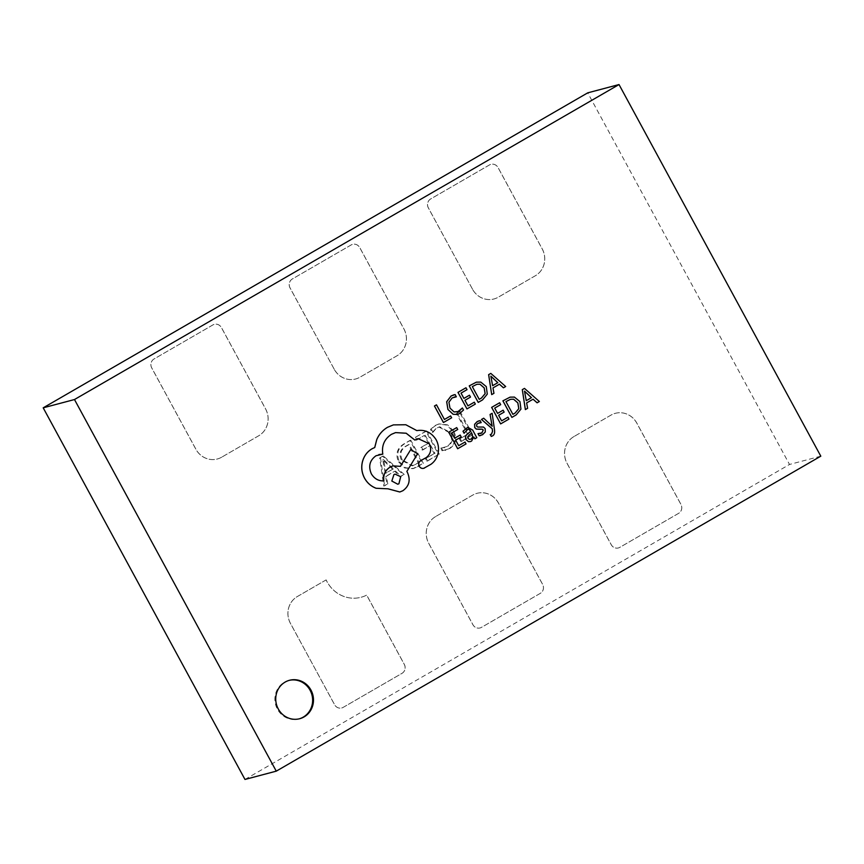 <?xml version="1.0" encoding="UTF-8"?>
<svg xmlns="http://www.w3.org/2000/svg" width="864" height="864" viewBox="0 0 864 864"><rect width="100%" height="100%" fill="white"/><g stroke="black" fill="none" stroke-linecap="round" stroke-linejoin="round"><path stroke-width="0.65" stroke-dasharray="4.32 3.24" d="M326.138 579.895L297.313 596.549A19.883 18.803 75.1 0 0 290.444 623.419L334.616 704.7A6.631 6.264 75.1 0 0 343.213 707.357L402.03 673.337A6.631 6.264 75.1 0 0 404.32 664.384L366.703 595.102A31.558 29.83 -104.9 0 1 361.087 597.262A31.558 29.83 -104.9 0 1 327.078 581.753A31.558 29.83 -104.9 0 1 326.138 579.895L297.356 596.538A19.883 18.803 75.1 0 0 290.477 623.408L334.573 704.711A6.631 6.264 75.1 0 0 343.181 707.368L401.987 673.348A6.631 6.264 75.1 0 0 404.276 664.394L366.66 595.112A31.558 29.83 -104.9 0 1 361.044 597.272A31.558 29.83 -104.9 0 1 327.035 581.764A31.558 29.83 -104.9 0 1 326.095 579.906M289.094 680.389A19.883 18.803 75.1 0 0 288.673 680.497A19.883 18.803 75.1 0 0 277.43 709.171A19.883 18.803 75.1 0 0 298.868 718.945A19.883 18.803 75.1 0 0 299.279 718.826M491.206 436.439L492.556 435.877C494.251 434.894 494.888 432.875 494.456 429.818L492.102 413.316M491.443 434.192L490.212 434.592L491.443 434.192M492.124 426.244L483.646 418.208M474.822 438.826L476.755 437.702L472.63 430.11L467.737 427.291M473.872 436.99L471.528 441.104L470.297 441.623M464.076 433.264L467.737 429.397M457.661 448.751L466.009 443.923L464.983 442.044M454.637 438.232L451.721 432.961L457.704 429.505L456.678 427.604M458.676 445.684L455.62 440.143L461.171 436.936L460.145 435.046M457.412 414.439L459.702 413.478L463.471 410.033L462.359 407.981M456.289 396.814L455.08 394.578L453.924 394.783M457.304 412.106L454.032 411.966L449.95 408.132L448.88 402.224L452.11 397.948L454.237 397.062M443.426 422.528L451.602 417.798L450.576 415.908M444.442 419.472L436.45 404.838M466.949 408.92L475.286 404.093L474.26 402.214M463.882 398.423L461.009 393.131L466.992 389.664L465.955 387.763M467.921 405.875L464.908 400.313L470.448 397.105L469.422 395.215M478.213 402.397L482.479 399.935L487.242 394.135L486.238 386.618L480.708 382.104L476.388 382.158M503.442 387.806L505.645 386.532L490.763 373.41M499.446 384.188L492.944 387.936L493.906 393.325L491.702 394.6M480.47 433.49L478.008 433.631M481.162 422.626L480.071 420.606L479.099 420.79M480.6 435.553L485.266 431.924L485.125 428.641L483.419 427.075L477.641 427.064L476.626 426.211L476.593 424.721L479.336 422.788M500.602 423.911L508.939 419.094L507.924 417.204M497.567 413.392L494.662 408.121L500.645 404.665L499.608 402.764M501.628 420.865L498.56 415.314L504.112 412.106L503.075 410.206M511.877 417.398L516.132 414.925L520.895 409.136L519.89 401.62L514.372 397.105L510.052 397.159M537.095 402.808L539.309 401.533L524.426 388.411M525.355 409.601L527.569 408.316L526.597 402.937L533.066 399.211M423.749 468.32L430.888 464.314C434.614 461.624 437 457.92 438.048 453.222C438.998 448.481 438.34 443.966 436.061 439.7C431.384 432.41 424.958 429.386 416.794 430.607L405.799 424.764L393.379 424.894M414.839 440.089L418.046 438.61M382.774 454.151C381.445 445.651 384.329 439.042 391.424 434.322L395.528 432.616M383.864 480.87L383.821 480.881C378.529 481.14 374.371 478.807 371.336 473.893C368.096 466.376 369.641 460.328 375.98 455.76L378.896 454.572M400.453 466.333L392.98 465.89M399.827 491.994L402.797 490.752C409.136 486.194 410.681 480.146 407.441 472.63L406.804 471.452L417.517 453.827L410.713 449.572M382.59 456.246L379.663 457.931L383.778 486.076L386.964 484.24L385.625 476.442L394.632 471.236L400.248 476.55L403.434 474.703L382.59 456.246L383.422 456.019L379.663 457.931M435.672 516.542A19.883 18.803 75.1 0 0 428.792 543.402L472.932 624.694A6.631 6.264 75.1 0 0 481.529 627.35L540.335 593.341A6.631 6.264 75.1 0 0 542.635 584.377L498.496 503.086A19.883 18.803 75.1 0 0 477.058 493.312A19.883 18.803 75.1 0 0 472.705 495.115L435.629 516.553A19.883 18.803 75.1 0 0 428.749 543.413L472.889 624.704A6.631 6.264 75.1 0 0 481.486 627.361L540.302 593.352A6.631 6.264 75.1 0 0 542.592 584.388L498.452 503.096A19.883 18.803 75.1 0 0 477.014 493.322A19.883 18.803 75.1 0 0 472.662 495.126L435.629 516.553M573.988 436.536A19.883 18.803 75.1 0 0 567.108 463.396L611.248 544.687A6.631 6.264 75.1 0 0 619.844 547.344L678.65 513.335A6.631 6.264 75.1 0 0 680.94 504.371L636.811 423.079A19.883 18.803 75.1 0 0 615.373 413.305A19.883 18.803 75.1 0 0 611.01 415.109L573.988 436.536A19.883 18.803 75.1 0 0 567.065 463.417L611.204 544.698A6.631 6.264 75.1 0 0 619.801 547.355L678.607 513.346A6.631 6.264 75.1 0 0 680.908 504.382L636.768 423.09A19.883 18.803 75.1 0 0 615.33 413.327A19.883 18.803 75.1 0 0 610.967 415.12L573.988 436.536M244.976 779.447L789.512 464.465L587.736 92.848M472.522 289.202L428.393 207.911A6.631 6.264 -104.9 0 1 430.682 198.958L489.488 164.938A6.631 6.264 -104.9 0 1 498.085 167.594L542.225 248.886A19.883 18.803 -104.9 0 1 535.345 275.756L498.323 297.173A19.883 18.803 -104.9 0 1 493.96 298.976A19.883 18.803 -104.9 0 1 472.522 289.202L428.35 207.922A6.631 6.264 -104.9 0 1 430.639 198.968L489.445 164.948A6.631 6.264 -104.9 0 1 498.053 167.605L542.182 248.897A19.883 18.803 -104.9 0 1 535.313 275.767L498.28 297.184A19.883 18.803 -104.9 0 1 493.916 298.987A19.883 18.803 -104.9 0 1 472.489 289.213L472.522 289.202M334.217 369.209L290.077 287.917A6.631 6.264 -104.9 0 1 292.367 278.964L351.184 244.944A6.631 6.264 -104.9 0 1 359.78 247.601L403.92 328.892A19.883 18.803 -104.9 0 1 397.04 355.763L360.007 377.179A19.883 18.803 -104.9 0 1 355.644 378.983A19.883 18.803 -104.9 0 1 334.217 369.209L290.034 287.928A6.631 6.264 -104.9 0 1 292.324 278.975L351.14 244.955A6.631 6.264 -104.9 0 1 359.737 247.612L403.877 328.903A19.883 18.803 -104.9 0 1 396.997 355.774L359.964 377.19A19.883 18.803 -104.9 0 1 355.612 378.994A19.883 18.803 -104.9 0 1 334.174 369.22M221.692 457.186A19.883 18.803 -104.9 0 1 217.339 458.989A19.883 18.803 -104.9 0 1 195.901 449.215L151.762 367.924A6.631 6.264 -104.9 0 1 154.051 358.97L212.868 324.95A6.631 6.264 -104.9 0 1 221.465 327.607L265.604 408.899A19.883 18.803 -104.9 0 1 258.725 435.769L221.659 457.196A19.883 18.803 -104.9 0 1 217.296 459A19.883 18.803 -104.9 0 1 195.858 449.226L151.718 367.934A6.631 6.264 -104.9 0 1 154.019 358.981L212.825 324.961A6.631 6.264 -104.9 0 1 221.422 327.618L265.561 408.91A19.883 18.803 -104.9 0 1 258.682 435.78L221.659 457.196M398.563 461.884L404.6 467.953L412.841 468.677L422.561 463.644L409.946 440.424L403.801 443.977C397.019 448.297 395.269 454.259 398.563 461.884L399.395 461.657L405.443 467.737L413.672 468.45L416.632 467.068M434.192 453.568L425.423 458.633L426.805 461.182L438.491 454.432L425.887 431.201L414.731 437.648L416.113 440.208L424.343 435.434L428.501 443.092L420.8 447.541L422.183 450.09L429.883 445.64L434.192 453.568L435.024 453.341L425.423 458.633M447.109 446.472L440.705 448.211L442.087 450.76L448.891 448.783C455.155 444.442 456.484 438.653 452.876 431.417L446.807 425.077L438.437 424.094L435.11 425.498L430.477 429.376L432.173 432.497L436.46 428.058L438.944 427.021L449.852 432.918C452.758 438.491 451.84 443.005 447.109 446.472L440.705 448.211M467.662 434.203L459.421 438.966L460.804 441.515L471.96 435.067L459.356 411.836L456.43 413.532L467.662 434.203L468.493 433.987L459.421 438.966M820.8 456.17L789.512 464.465M380.495 457.715L384.61 485.86L383.778 486.076M384.61 485.86L386.964 484.24M387.796 484.013L386.467 476.226L385.625 476.442M386.467 476.226L394.632 471.236M395.464 471.02L401.08 476.334L400.248 476.55M401.08 476.334L403.434 474.703M404.266 474.487L383.422 456.019M393.347 468.893L386.057 473.105L383.594 459.648L393.347 468.893L385.225 473.332L382.763 459.864L392.504 469.12M386.057 473.105L385.225 473.332M384.826 461.074L383.994 461.29M383.594 459.648L382.763 459.864M383.519 459.691L382.687 459.907M384.07 461.506L383.238 461.732M417.474 466.852L422.561 463.644M423.392 463.428L410.778 440.197L409.946 440.424M410.778 440.197L403.801 443.977M404.633 443.75C397.85 448.07 396.101 454.043 399.395 461.657M402.354 460.037C399.514 454.194 400.734 449.615 406.026 446.299L409.244 444.442L419.083 462.564L412.96 465.631L402.354 460.037L401.522 460.253C398.671 454.41 399.902 449.831 405.194 446.515L408.413 444.658L418.252 462.791L412.128 465.858L401.522 460.253M406.026 446.299L405.194 446.515M409.244 444.442L408.413 444.658M415.994 464.357L415.163 464.573M419.083 462.564L418.252 462.791M426.254 458.417L427.637 460.966L426.805 461.182M427.637 460.966L438.491 454.432M439.333 454.205L426.719 430.974L425.887 431.201M426.719 430.974L414.731 437.648M415.562 437.432L416.945 439.981L416.113 440.208M416.945 439.981L424.343 435.434M425.185 435.218L429.332 442.865L428.501 443.092M429.332 442.865L420.8 447.541M421.632 447.325L423.014 449.874L422.183 450.09M423.014 449.874L429.883 445.64M430.715 445.414L435.024 453.341M441.536 447.995L442.93 450.544L442.087 450.76M442.93 450.544L448.891 448.783M449.723 448.567C455.987 444.226 457.315 438.437 453.719 431.201L452.876 431.417M453.719 431.201L447.649 424.861L439.268 423.878L435.11 425.498M435.942 425.272L430.477 429.376M431.32 429.16L433.004 432.27L432.173 432.497M433.004 432.27L436.46 428.058M437.303 427.831L439.787 426.794L450.695 432.702L449.852 432.918M450.695 432.702C453.589 438.264 452.682 442.778 447.941 446.245M460.253 438.75L461.646 441.299L460.804 441.515M461.646 441.299L471.96 435.067M472.802 434.84L460.188 411.62L459.356 411.836M460.188 411.62L456.43 413.532M457.261 413.305L468.493 433.987M476.852 384.307L472.273 386.608L479.196 399.362M492.566 385.7L490.774 376.186M471.604 432.907L467.726 436.59L468.029 438.383L469.336 439.441L471.107 439.106L469.379 439.42M510.559 399.287L505.926 401.609L512.849 414.353M526.219 400.702L524.437 391.187M395.021 474.131L393.887 474.595L391.781 481.054L397.721 484.24M298.868 718.945L299.7 718.718M288.673 680.497L289.505 680.281M412.841 468.677L413.672 468.45M412.128 465.858L412.96 465.631M445.079 450.403L445.91 450.187M438.437 424.094L439.268 423.878M438.944 427.021L439.787 426.794M443.804 447.854L444.647 447.638"/><path stroke-width="1.3" d="M278.273 708.944A19.883 18.803 75.1 0 0 299.7 718.718A19.883 18.803 75.1 0 0 310.943 690.044A19.883 18.803 75.1 0 0 289.505 680.281A19.883 18.803 75.1 0 0 278.273 708.944M299.279 718.826A19.883 18.803 75.1 0 0 310.1 690.271A19.883 18.803 75.1 0 0 289.094 680.389M483.689 418.198L481.507 419.45L492.253 428.728L492.566 431.363L491.486 434.182L490.255 434.581L491.249 436.428L492.599 435.866C494.294 434.884 494.932 432.864 494.5 429.808L492.145 413.305L490.082 414.482L492.156 426.222L483.689 418.198L481.475 419.461L492.21 428.738L492.523 431.374L491.443 434.192L490.212 434.592L491.368 436.396M466.927 429.732C468.428 428.868 469.692 429.397 470.74 431.32L467.726 433.717C465.512 435.478 464.994 437.476 466.193 439.679L468.504 441.644L470.318 441.623L471.571 441.094L473.818 437.022L474.865 438.815L476.798 437.692L472.673 430.099L467.759 427.28L462.985 431.244L464.076 433.264L467.737 429.397M473.828 437.011L474.865 438.815M466.97 429.721C468.472 428.857 469.735 429.386 470.783 431.309L467.77 433.706C465.48 435.488 464.951 437.486 466.15 439.69L468.461 441.655L470.318 441.623M465.026 442.033L458.687 445.694L455.663 440.132L461.214 436.925L460.177 435.035L454.637 438.242L451.764 432.95L457.747 429.494L456.678 427.604L448.686 432.216L457.661 448.751L466.042 443.912L465.026 442.033L458.676 445.684M460.177 435.035L454.637 438.232M456.332 396.803L455.123 394.567L451.04 396.025L446.666 401.76L447.919 409.471L453.146 414.299L457.402 414.45L459.745 413.467L463.514 410.022L462.402 407.97L458.957 411.404L454.075 411.955L449.993 408.121L448.924 402.214L452.153 397.926L456.332 396.803L454.216 397.062M820.8 456.17L619.024 84.553L74.488 399.535L276.264 771.152L820.8 456.17M434.452 405.994L443.426 422.528L451.645 417.787L450.619 415.897L444.442 419.461L436.493 404.827L434.452 405.994L443.47 422.518M457.974 392.386L466.949 408.92L475.33 404.082L474.304 402.203L467.964 405.853L464.951 400.302L470.491 397.094L469.465 395.204L463.914 398.401L461.041 393.12L467.035 389.653L465.955 387.763L457.974 392.386L466.992 408.91M469.238 385.873L478.213 402.397L482.522 399.924L487.285 394.124L486.281 386.608L480.751 382.093L476.366 382.169L469.238 385.873L478.256 402.386M499.414 384.21L503.442 387.806L505.688 386.521L490.806 373.399L488.668 374.641L491.702 394.6L493.949 393.314L492.988 387.925L499.446 384.188L503.474 387.796M490.806 373.399L488.624 374.652L491.702 394.6M480.071 420.606L477.155 421.6L474.595 424.321L474.725 427.561L476.291 429.106L482.134 429.17L483.246 430.002L481.82 432.929L480.449 433.501M479.099 420.79L477.198 421.589L474.638 424.31L474.768 427.54L476.334 429.095L479.531 429.289M479.574 429.278L482.177 429.16L483.289 429.991L481.864 432.918L478.008 433.631L479.164 435.769L482.587 434.711L485.309 431.914L485.168 428.63L483.462 427.054L477.684 427.054L476.669 426.2L476.636 424.71L477.922 423.382L481.205 422.615L480.103 420.595M480.578 435.553L479.164 435.769M503.118 410.195L497.578 413.402L494.705 408.11L500.688 404.654L499.651 402.754L491.627 407.387L500.645 423.9L508.982 419.083L507.956 417.193L501.617 420.854L498.604 415.303L504.144 412.096L503.118 410.195L497.567 413.392M510.073 397.148L502.891 400.864L511.877 417.398L516.175 414.914L520.938 409.126L519.934 401.609L514.415 397.094L510.073 397.148L502.934 400.853L511.909 417.388M533.066 399.211L537.095 402.808L539.352 401.512L524.47 388.4L522.288 389.653L525.355 409.601L527.612 408.305L526.64 402.926L533.099 399.19L537.138 402.797M418.025 438.62L429.289 443.772C431.784 449.28 430.79 453.87 426.33 457.531L420.649 460.663C418.684 462.078 418.208 463.957 419.213 466.279C420.53 468.277 422.258 468.871 424.386 468.083M423.727 468.32L430.931 464.303C434.657 461.614 437.044 457.909 438.091 453.211C439.042 448.47 438.372 443.956 436.104 439.69C431.428 432.4 425.002 429.376 416.826 430.596L405.832 424.753L393.401 424.894L387.482 427.324C382.612 430.229 379.026 434.3 376.747 439.56L374.706 447.541L372.038 448.772C367.189 451.656 363.982 455.987 362.426 461.754C361.055 467.402 361.757 472.878 364.522 478.148C367.211 482.976 371.077 486.346 376.11 488.279L387.99 488.819L399.805 491.994L402.84 490.741C409.18 486.184 410.724 480.136 407.484 472.619L406.847 471.442L417.56 453.816L410.756 449.561L400.453 466.333L393.001 465.88L390.02 467.122C385.15 470.394 383.108 474.973 383.864 480.87C378.572 481.129 374.414 478.796 371.38 473.882C368.14 466.355 369.684 460.318 376.024 455.749L382.817 454.14C381.488 445.64 384.372 439.031 391.468 434.311L395.572 432.605L406.166 433.242L414.839 440.089L418.046 438.61L429.332 443.761C431.816 449.269 430.834 453.859 426.373 457.52L420.692 460.652C418.727 462.067 418.252 463.946 419.256 466.268C420.574 468.266 422.302 468.86 424.429 468.072M393.001 465.88L389.977 467.132C385.117 470.405 383.065 474.995 383.821 480.881M410.756 449.561L400.421 466.322M619.024 84.553L587.736 92.848L43.2 407.83L244.976 779.447L276.264 771.152M74.488 399.535L43.2 407.83M450.619 415.897L444.442 419.472M436.493 404.827L434.495 405.983M462.402 407.97L457.348 412.096M453.946 394.783L451.084 396.014L446.71 401.749L447.962 409.46L453.19 414.288L457.402 414.45M474.304 402.203L467.964 405.864M469.465 395.204L463.914 398.412M465.998 387.752L458.017 392.375M476.41 382.158L469.282 385.852M472.316 386.597L479.239 399.352L481.486 398.045L485.158 393.649L484.207 387.882L479.974 384.21L476.896 384.296L472.316 386.597M479.228 399.341L481.442 398.056L485.114 393.66L484.164 387.893L479.93 384.221L476.874 384.296M492.61 385.69L497.815 382.687L490.871 376.142L492.61 385.69L497.772 382.698L490.828 376.153M456.721 427.594L448.686 432.216M448.729 432.205L457.704 448.74M467.716 427.291L463.028 431.233L464.119 433.253M467.77 436.579L468.061 438.372L469.379 439.42L471.15 439.096L472.738 436.914L471.647 432.896L467.77 436.579M469.379 439.42L471.15 439.096L472.694 436.925L471.614 432.918M469.336 439.441L471.107 439.106M478.051 433.62L479.207 435.758M479.38 422.777L481.205 422.615M492.145 413.305L490.082 414.482M490.126 414.472L491.886 425.12M491.929 425.11L492.21 426.2M491.443 434.192L490.212 434.592M507.956 417.193L501.628 420.865M499.651 402.754L491.627 407.387M491.67 407.376L500.645 423.9M505.969 401.598L512.892 414.342L515.138 413.046L518.81 408.65L517.86 402.883L513.637 399.211L510.559 399.287L505.969 401.598M512.881 414.331L515.106 413.057L518.778 408.661L517.817 402.894L513.594 399.222L510.538 399.298M524.47 388.4L522.32 389.642L525.398 409.59M526.262 400.691L531.468 397.678L524.524 391.144L526.262 400.691L531.425 397.688L524.48 391.154M393.358 424.904L387.526 427.313C382.655 430.218 379.069 434.29 376.79 439.549L374.749 447.53L372.082 448.762C367.222 451.645 364.025 455.976 362.47 461.743C361.098 467.392 361.8 472.856 364.565 478.138C367.254 482.965 371.12 486.335 376.153 488.268L388.033 488.808L399.848 491.983M378.94 454.561L382.817 454.14M395.572 432.605L406.199 433.22L414.871 440.068M398.909 483.754L400.712 476.69L395.064 474.12L393.93 474.584L391.824 481.043L397.764 484.229L398.909 483.754L400.669 476.701L395.042 474.12M397.742 484.229L398.866 483.764"/></g></svg>
